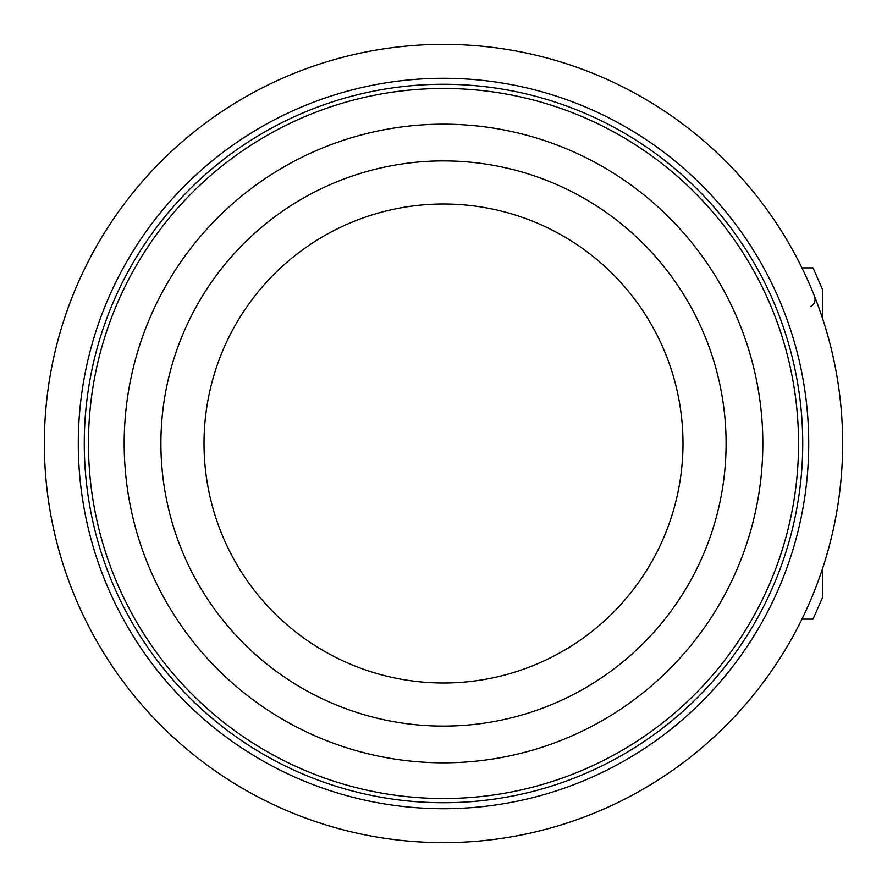 <?xml version="1.0" encoding="UTF-8"?>
<svg xmlns="http://www.w3.org/2000/svg" width="887" height="887" viewBox="0 0 887 887"><rect width="100%" height="100%" fill="white"/><g stroke="black" fill="none" stroke-linecap="round" stroke-linejoin="round"><path stroke-width="1.33" d="M801.937 619.126L813.013 619.126L822.692 597.117L822.692 568.135M801.937 267.874L813.013 267.874L822.692 289.883L822.692 318.865M789.829 245.067A399.15 399.15 0 0 1 814.576 296.446C815.852 300.837 814.532 304.219 810.618 306.58M44.35 443.5A399.15 399.15 0 0 0 643.075 789.175A399.15 399.15 0 0 0 643.075 97.825A399.15 399.15 0 0 0 44.35 443.5M204.01 443.5A239.49 239.49 0 0 0 563.245 650.903A239.49 239.49 0 0 0 563.245 236.097A239.49 239.49 0 0 0 204.01 443.5M160.902 443.5A282.598 282.598 0 0 0 584.799 688.234A282.598 282.598 0 0 0 584.799 198.766A282.598 282.598 0 0 0 160.902 443.5M124.18 443.5A319.32 319.32 0 0 0 603.16 720.044A319.32 319.32 0 0 0 603.16 166.956A319.32 319.32 0 0 0 124.18 443.5M88.456 443.5A355.044 355.044 0 0 0 621.022 750.979A355.044 355.044 0 0 0 621.022 136.021A355.044 355.044 0 0 0 88.456 443.5M84.265 443.5A359.235 359.235 0 0 0 623.117 754.604A359.235 359.235 0 0 0 623.117 132.396A359.235 359.235 0 0 0 84.265 443.5M78.278 443.5A365.222 365.222 0 0 0 626.111 759.793A365.222 365.222 0 0 0 626.111 127.207A365.222 365.222 0 0 0 78.278 443.5M714.024 150.003L714.024 150.003A399.15 399.15 0 0 0 669.441 114.456M382.707 49.007A399.15 399.15 0 0 0 327.115 61.691M45.37 414.994A399.15 399.15 0 0 0 45.37 472.006M72.424 590.554A399.15 399.15 0 0 0 97.171 641.933M327.115 825.309A399.15 399.15 0 0 0 382.707 837.993"/></g></svg>
